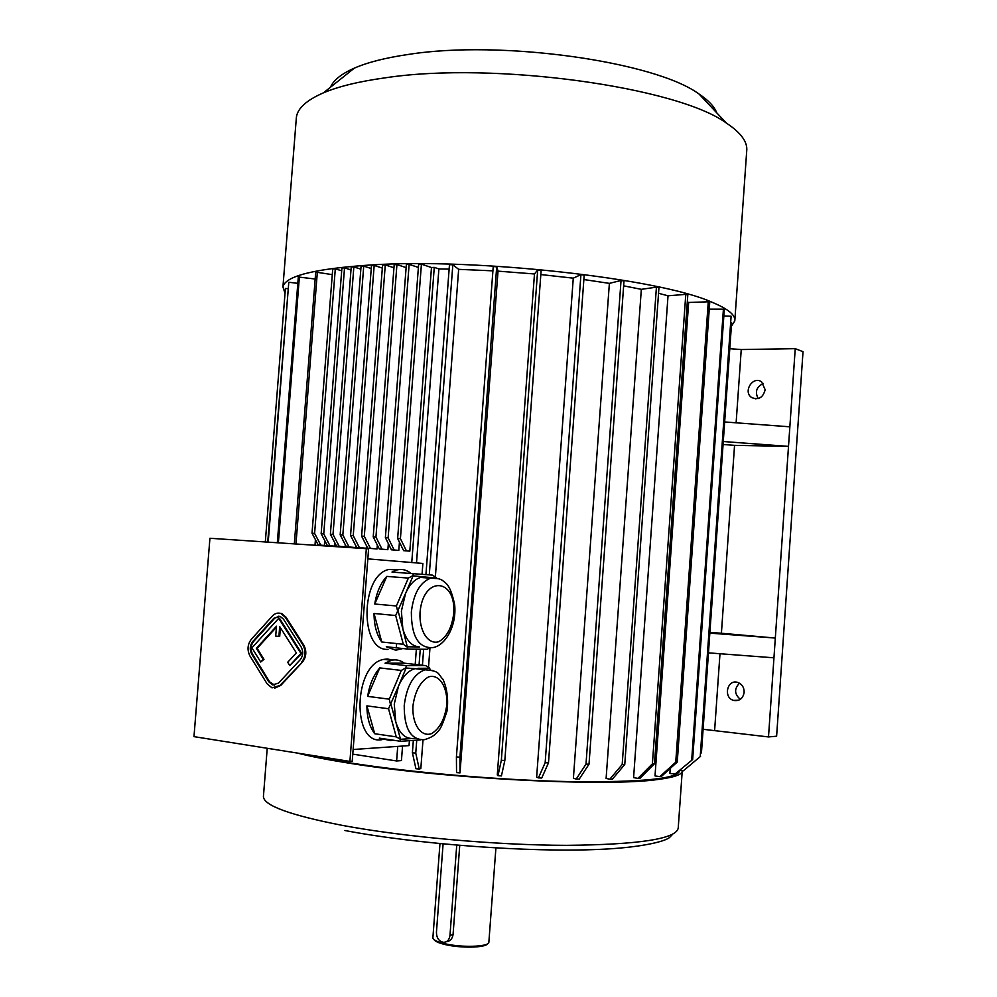 <?xml version="1.0" encoding="UTF-8"?>
<svg xmlns="http://www.w3.org/2000/svg" width="997" height="997" viewBox="0 0 997 997"><rect width="100%" height="100%" fill="white"/><g stroke="black" fill="none" stroke-linecap="round" stroke-linejoin="round"><path stroke-width="1.5" d="M278.948 616.121L274.649 618.29L253.537 641.557C250.621 645.458 250.284 649.658 252.54 654.157L269.626 681.848L274.611 685.138M278.898 636.447L279.683 626.54L296.358 652.91L287.697 662.257L289.741 665.535L300.957 653.434L278.724 618.327L251.929 647.813L260.716 662.033L263.183 659.341L256.354 648.324L276.493 626.203L275.708 636.098L279.696 636.46L280.381 627.649M260.716 662.033L263.981 659.341L257.151 648.324L276.418 627.175M289.741 665.535L301.742 653.446L279.509 618.352L278.724 618.327M366.323 548.674L209.931 538.268L193.979 736.633L349.91 761.421L366.323 548.674L368.603 548.873L352.228 761.234L349.91 761.421M274.661 688.167L280.755 685.425L302.39 662.182C306.44 656.873 306.889 651.141 303.736 645.009L286.114 617.305L281.702 613.566L279.098 613.118M407.586 646.804L419.563 646.953C411.811 646.417 406.24 640.423 402.85 628.945L407.81 649.072L386.3 646.754L395.722 650.206L402.85 648.536M398.09 610.924L402.85 628.945L401.38 611.074L405.567 593.439L395.672 615.523L374.025 613.479L381.751 641.993C376.667 634.74 374.087 625.231 374.025 613.479M412.97 576.141L405.567 593.439C409.493 584.653 414.515 579.319 420.634 577.437L424.872 577.001L412.608 575.78L408.359 578.086L386.786 576.403L374.747 604.02C376.617 592.368 380.63 583.158 386.786 576.403M436.599 578.036L424.872 577.001L429.109 578.086M436.549 577.836L432.474 575.119L392.02 572.079L396.794 569.985C401.965 568.664 406.739 569.835 411.113 573.499M432.474 575.119L392.02 572.079M413.556 573.711L412.608 575.78M429.832 648L426.853 649.284L407.81 649.072M395.672 615.523L403.311 644.274L381.751 641.993M403.311 644.274L407.175 647.103M408.359 578.086L396.395 605.964L374.747 604.02M396.395 605.964L397.591 610.899M412.608 738.515C404.794 738.578 399.186 733.019 395.759 721.84L400.532 739.288L414.939 738.366M390.949 704.231L395.759 721.84L394.264 704.106L398.488 686.198L388.531 708.755L366.908 705.864L374.71 733.742C369.588 726.875 366.983 717.578 366.908 705.864M405.941 668.364L398.488 686.198C402.813 676.34 408.346 670.483 415.088 668.651L405.58 668.002L401.317 670.433L379.77 667.903L367.644 696.367C369.526 684.59 373.563 675.106 379.77 667.903M420.323 739.899L400.782 741.307L379.296 738.141L390.737 740.621L392.693 740.123M374.71 733.742L396.245 736.87L400.532 739.288M400.133 739.587L400.782 741.307M430.068 669.648L429.57 667.89L425.619 665.61L404.271 663.179L385.041 663.192L391.522 660.263C396.133 659.254 400.383 660.226 404.271 663.179M425.619 665.61L406.552 665.672L385.041 663.192M406.552 665.672L405.58 668.002M429.707 668.239L417.942 668.302L423.463 669.623M401.317 670.433L389.266 699.171L367.644 696.367M389.266 699.171L390.45 704.194M396.245 736.87L388.531 708.755M409.406 740.746L409.032 745.606L353.125 749.507M422.055 574.322L422.878 563.455L367.831 558.868M388.032 649.371C359.394 651.527 360.303 574.833 389.079 569.412L397.977 569.711M381.988 739.662C351.53 745.793 353.312 664.102 383.82 659.391L387.297 658.992L392.668 660.039M415.201 664.426L416.36 649.172M321.794 545.309L324.361 545.484L320.822 545.16L314.603 533.383L312.024 533.221L318.242 544.985L321.794 545.309M431.477 267.532L421.419 264.155L418.64 264.305L397.641 538.48L403.623 550.656L409.829 551.154L431.477 267.532L434.268 267.383L411.749 562.532M399.436 542.131L398.8 550.419L391.41 549.808L385.378 537.67L388.132 537.844L409.131 264.367L418.391 267.445M388.344 543.627L387.87 549.696L382.013 549.16L375.944 537.047L396.931 264.579L394.189 264.728L373.214 536.885L375.944 537.047M373.214 536.885L379.296 548.973L387.87 549.696M377.34 545.097L377.04 548.973L367.719 548.188L361.599 536.137L364.304 536.299L385.278 264.94L393.952 267.757M366.51 545.795L366.31 548.263L356.702 547.453L350.558 535.451L353.237 535.613L359.381 547.627L366.31 548.263M355.829 545.745L355.68 547.565L349 546.942L342.843 534.99L340.176 534.828L346.358 546.767L355.68 547.565M345.311 544.761L345.149 546.855L339.192 546.319L333.01 534.417L353.848 266.934L351.206 267.084L330.381 534.255L333.01 534.417M330.381 534.255L336.575 546.144L345.149 546.855M334.955 543.041L334.705 546.169L327.352 545.558L321.146 533.731L323.751 533.894L344.526 267.894L350.981 269.9M324.748 540.586L324.361 545.484M304.023 754.131L348.414 762.63C409.156 772.388 500.008 780.24 569.648 781.623C641.42 782.433 678.097 778.794 679.655 770.681M315.426 539.664L314.99 545.259M670.246 768.425L669.884 773.435L675.044 774.071L692.653 759.54L675.044 774.071M687.307 301.966L688.653 302.477L655.017 775.915L659.877 776.626L675.742 762.207L677.262 762.044L661.41 776.439L659.877 776.626M658.543 293.292L668.027 295.797L633.594 777.623L637.968 778.383L652.399 763.827L654.481 763.739L640.049 778.271L637.968 778.383M623.648 285.84L641.333 289.329L606.114 778.42L609.79 779.23L622.19 764.487L624.77 764.475L612.37 779.193L609.79 779.23M583.868 279.546L609.379 283.372L573.4 778.258L576.216 779.068L585.999 764.126L589.015 764.201L579.207 779.118L576.216 779.068M540.835 274.561L573.275 278.163L536.648 777.099L538.43 777.884L545.16 762.717L548.487 762.855L541.732 778.021L538.43 777.884M456.414 756.91L459.929 757.209L460.003 772.887L456.539 772.6L456.414 756.91L493.228 266.573L496.705 266.785L498.026 271.147L534.479 273.963L497.291 774.968L497.977 775.703L501.341 760.275L504.831 760.499L501.429 775.928L497.977 775.703M498.026 271.147L460.003 772.887M435.365 576.827L458.657 269.34L492.904 270.848M429.969 648L428.511 667.23M423.002 739.899L420.834 768.525L419.251 769.061L415.761 753.121L416.734 740.26M416.497 562.919L438.892 268.941L449.136 269.103M402.551 746.055L401.442 760.574L396.619 760.96L352.764 754.131M703.097 729.293L768.5 736.933L776.613 736.21L803.021 351.679L795.232 348.663L741.245 349.548L736.122 422.803M729.792 348.701L741.245 349.548M397.728 746.392L396.619 760.96M765.16 389.702L761.633 381.888C752.885 375.358 742.528 391.995 751.8 397.616C758.655 400.221 763.104 397.591 765.16 389.702M709.839 633.132L775.317 638.055L795.232 348.663M723.286 441.521L788.502 446.382L734.552 445.347L721.404 633.245L709.889 632.385M768.5 736.933L775.317 638.055L721.404 633.245M734.552 445.347L723.074 444.5M744.161 692.354C744.173 687.469 742.067 684.179 737.867 682.471C727.299 678.67 722.85 697.663 733.655 700.417C739.462 701.302 742.964 698.623 744.161 692.354M719.984 653.733L714.637 730.165M758.194 398.576C754.717 391.883 756.436 386.861 763.328 383.484M740.322 699.358C734.353 694.161 734.079 688.777 739.5 683.207M297.218 753.047C310.03 756.299 326.518 759.54 346.657 762.78C442.02 778.669 606.749 787.107 657.983 779.467C674.371 777.348 682.459 774.482 682.247 770.88L682.235 770.731M432.897 937.604L432.972 938.277C433.82 940.233 437.758 942.028 444.799 943.698C461.424 947.723 488.069 946.926 488.842 942.477L495.908 847.986M446.232 941.741C450.033 941.355 452.302 938.987 453.062 934.638L459.742 845.431M434.007 939.598C435.078 941.405 438.842 943.062 445.31 944.595C460.726 948.321 485.477 947.798 487.545 943.798M443.092 843.948L436.437 932.32C436.574 938.027 438.929 941.367 443.503 942.315C447.192 942.165 449.348 939.847 449.983 935.36L456.738 845.182M708.456 652.861L773.946 657.808M724.657 421.955L789.848 426.816M438.892 268.941L434.268 267.383M396.357 646.879L396.619 643.576M268.205 542.144L288.794 282.251L267.719 542.106M288.794 282.251L297.804 283.335M287.797 288.681L285.404 288.469L265.314 541.944M730.988 322.679L731.611 322.716L701.439 752.909M700.218 756.611L731.113 316.211L700.218 756.611L683.306 770.831L679.879 770.482M731.113 316.211L723.834 315.974M700.567 756.337L683.306 770.831M692.653 759.54L724.283 309.743L723.411 309.17L691.719 759.764M723.411 309.17L709.241 309.145M688.653 302.477L708.269 301.804L675.742 762.207M708.269 301.804L709.727 302.39L677.262 762.044M668.027 295.797L685.786 294.364L652.399 763.827M685.786 294.364L687.805 294.95L654.481 763.739M641.333 289.329L656.425 287.161L622.19 764.487M656.425 287.161L658.942 287.709L624.77 764.475M609.379 283.372L621.044 280.481L585.999 764.126M621.044 280.481L623.997 280.98L589.015 764.201M573.275 278.163L580.927 274.649L545.16 762.717M580.927 274.649L584.192 275.072L548.487 762.855M534.479 273.963L537.695 269.938L501.341 760.275M537.695 269.938L541.147 270.262L504.831 760.499M315.164 279.023L298.315 277.004L277.316 542.742M299.399 276.593L278.375 542.817M496.705 266.785L459.929 757.209M332.275 274.636L315.713 272.094L294.327 543.876M317.37 271.757L295.972 543.988M419.251 769.061L415.923 768.712L412.397 752.772L415.761 753.121M458.657 269.34L452.825 264.791L449.473 264.691L425.931 574.621M420.26 649.209L419.076 664.862M413.331 740.484L412.397 752.772M452.825 264.791L429.283 574.87M423.638 649.246L422.429 665.248M409.131 264.367L406.365 264.517L385.378 537.67M398.8 550.419L394.164 549.995L388.132 537.844M394.164 549.995L391.41 549.808M406.128 267.607L396.931 264.579M382.013 549.16L379.296 548.973M385.278 264.94L382.561 265.09L361.599 536.137M377.04 548.973L370.423 548.362L364.304 536.299M370.423 548.362L367.719 548.188M353.237 535.613L374.174 265.439L371.482 265.588L350.558 535.451M374.174 265.439L382.325 268.068M356.702 547.453L359.381 547.627M371.258 268.517L363.731 266.124L361.064 266.261L340.176 534.828M363.731 266.124L342.843 534.99M349 546.942L346.358 546.767M360.839 269.14L353.848 266.934M339.192 546.319L336.575 546.144M344.526 267.894L341.909 268.031L321.146 533.731M334.705 546.169L329.957 545.733L323.751 533.894M329.957 545.733L327.352 545.558M397.641 538.48L400.42 538.642L421.419 264.155M409.829 551.154L406.402 550.83L400.42 538.642M406.402 550.83L403.623 550.656M341.697 270.81L335.304 268.829L332.724 268.978L312.024 533.221M335.304 268.829L314.603 533.383M320.822 545.16L318.242 544.985M285.017 293.342L282.936 286.937C285.192 276.019 314.578 268.692 371.096 264.953C477.326 257.961 659.129 278.499 711.472 302.004C727.947 308.796 735.724 315.089 734.801 320.909L731.362 326.306M296.234 119.291L296.396 117.21C297.629 108.262 306.665 100.136 323.502 92.808C338.656 86.39 359.356 81.38 385.602 77.766C493.814 61.316 677.549 87.088 726.427 123.105C741.058 132.8 747.812 142.11 746.703 151.07L734.864 320.062M330.481 87.225C333.422 80.234 341.373 73.865 354.346 68.132C367.743 62.3 385.714 57.751 408.259 54.461C501.005 39.618 655.241 61.615 699.047 94.042C708.506 100.348 714.388 106.604 716.706 112.798M301.605 662.182C305.668 656.873 306.116 651.141 302.951 644.997L285.329 617.28L280.917 613.529C277.802 612.507 274.973 613.329 272.418 615.996L251.331 639.276C247.455 644.473 247.007 650.069 249.998 656.063L267.059 683.768L272.019 687.868L279.958 685.45L302.39 662.182M300.122 659.84C303.163 655.852 303.499 651.564 301.131 646.953L283.534 619.237L280.219 616.42L273.851 618.265L252.74 641.545C249.823 645.445 249.499 649.658 251.743 654.157L268.841 681.848L272.542 684.914L278.512 683.107L300.122 659.84M300.957 653.434L301.742 653.446M263.183 659.341L263.981 659.341M256.354 648.324L257.151 648.324M263.482 795.731L263.407 796.728C264.093 805.626 290.239 815.147 341.834 825.292C403.361 836.882 495.733 845.207 566.533 845.344C639.488 844.646 676.726 838.838 678.234 827.921L682.21 771.404M453.062 934.638L449.983 935.36M415.088 668.651L424.984 669.797C440.537 670.831 437.87 674.271 443.029 679.406C447.117 688.603 448.463 699.071 447.08 710.824C443.341 722.401 440.624 728.882 438.954 730.24C435.776 734.801 430.866 737.967 424.224 739.712C410.776 739.961 404.121 728.533 404.234 705.427C406.701 685.874 413.618 673.997 424.984 669.797L432.848 670.532M412.932 705.951C415.001 691.444 420.198 681.761 428.498 676.926C439.116 673.461 447.803 686.933 446.83 704.705C444.899 718.775 439.876 728.396 431.738 733.555C421.183 737.618 411.935 724.345 412.932 705.951M420.634 577.437L430.542 578.198C436.337 577.924 440.462 578.783 442.93 580.79C445.497 583.245 450.258 583.781 454.669 604.818C456.813 626.801 444.674 646.131 432.586 647.626C418.478 648.187 411.4 636.298 411.35 611.984C413.556 593.664 419.961 582.398 430.542 578.198L438.555 578.671M420.024 612.594C422.977 575.057 456.813 577.799 453.66 614.002C451.741 627.96 446.756 637.195 438.68 641.732C428.199 644.984 419.027 630.951 420.024 612.594M302.951 644.997L303.736 645.009M285.329 617.28L286.114 617.305M279.958 685.45L280.755 685.425M268.841 681.848L269.626 681.848M251.743 654.157L252.54 654.157M252.74 641.545L253.537 641.557M273.851 618.265L274.649 618.29M263.407 796.728L267.221 748.273M432.885 937.791L439.964 843.649M733.655 700.417L738.752 700.193M751.8 397.616L755.876 398.875M282.936 286.937L296.396 117.21M354.346 68.132L323.502 92.808M699.047 94.042L726.427 123.105M672.639 834.265L669.486 837.542C664.064 842.029 638.105 847.799 599.259 849.394C529.145 852.572 416.36 844.21 344.9 830.513M391.522 660.263L383.82 659.391M396.794 569.985L389.079 569.412M280.917 613.529L281.702 613.566M272.542 684.914L273.328 684.902"/></g></svg>
